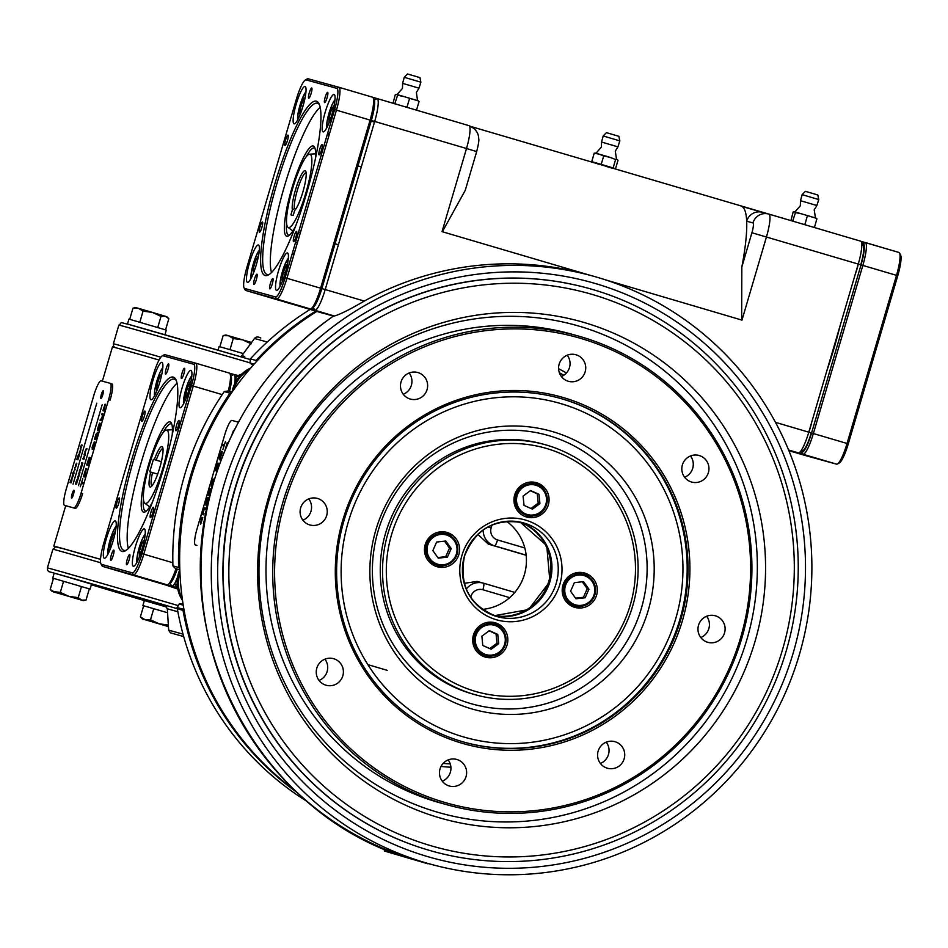 <?xml version="1.0" encoding="UTF-8"?>
<svg xmlns="http://www.w3.org/2000/svg" width="948" height="948" viewBox="0 0 948 948"><rect width="100%" height="100%" fill="white"/><g stroke="black" fill="none" stroke-linecap="round" stroke-linejoin="round"><path stroke-width="1.42" d="M230.008 487.035A298.561 293.56 -74.6 0 1 595.877 283.677A298.561 293.56 -74.6 0 1 793.156 653.136A298.561 293.56 -74.6 0 1 427.287 856.506A298.561 293.56 -74.6 0 1 230.008 487.035M588.222 288.251A292.067 287.185 105.4 0 0 234.986 488.528A292.067 287.185 105.4 0 0 432.94 851.375M799.271 654.95A305.055 299.947 -74.6 0 1 430.487 864.161A305.055 299.947 -74.6 0 1 223.882 485.234A305.055 299.947 -74.6 0 1 592.678 276.01A305.055 299.947 -74.6 0 1 799.271 654.95M316.81 311.43A288.832 283.985 105.4 0 0 191.579 476.619A288.832 283.985 105.4 0 0 294.864 790.359M420.225 861.341C262.655 822.402 162.89 639.402 213.573 482.39C234.76 412.937 274.825 357.42 333.755 315.85L333.791 315.862A305.055 299.947 105.4 0 0 213.62 482.402A305.055 299.947 105.4 0 0 420.225 861.341L430.487 864.161M746.68 221.204A110.335 20.109 106.4 0 1 741.834 266.992L751.918 232.746A9.741 1.778 -73.6 0 0 752.949 222.934L746.68 221.204A110.335 20.109 106.4 0 0 741.289 206.261A110.335 20.109 106.4 0 0 741.229 206.237L762.595 212.364A12.976 12.762 105.4 0 0 762.382 212.305L762.382 212.305A12.976 12.762 105.4 0 0 746.68 221.204M442.349 231.739L589.502 275.133L442.349 231.739L465.267 190.311L476.678 151.562L466.499 148.516A22.716 4.136 -73.6 0 0 468.94 125.634A22.716 4.136 -73.6 0 0 468.928 125.622L377.138 98.556A22.716 4.136 106.4 0 1 377.126 98.545A22.716 4.136 106.4 0 1 374.685 121.439L325.211 289.555A22.716 4.136 106.4 0 1 314.807 310.245L284.021 301.748A22.716 4.136 106.4 0 1 284.009 301.748A22.716 4.136 106.4 0 1 283.701 301.571M752.949 222.934A12.976 12.762 105.4 0 1 768.65 214.035L768.875 214.094A22.716 4.136 106.4 0 1 768.875 214.094A12.976 12.762 105.4 0 0 768.65 214.035L471.476 126.677M611.152 167.879L607.407 166.73M788.677 450.205L798.37 452.871A22.716 4.136 -73.6 0 0 799.211 452.706A22.716 4.136 -73.6 0 0 808.774 432.181L858.26 264.065A22.716 4.136 -73.6 0 0 861.317 241.776A22.716 4.136 -73.6 0 0 860.689 241.183L768.875 214.094A22.716 4.136 106.4 0 1 766.434 236.988L741.976 320.116L605.227 279.779L741.656 320.021L741.834 266.992M334.608 109.624A21.093 3.839 -73.6 0 0 336.86 88.365L306.074 79.881A21.093 3.839 -73.6 0 0 305.303 80.035A21.093 3.839 -73.6 0 0 296.416 99.09L246.942 267.206A21.093 3.839 -73.6 0 0 244.098 287.908A21.093 3.839 -73.6 0 0 244.691 288.465L275.477 296.949A21.093 3.839 -73.6 0 0 285.135 277.74L334.608 109.624L336.433 110.158L286.948 278.262A22.716 4.136 106.4 0 1 276.543 298.964L245.757 290.467A22.716 4.136 106.4 0 1 245.745 290.467L279.423 300.398A22.716 4.136 -73.6 0 0 279.423 300.398A22.716 4.136 -73.6 0 0 279.411 300.398L310.209 308.894A22.716 4.136 -73.6 0 0 311.051 308.728A22.716 4.136 -73.6 0 0 320.614 288.192L370.099 120.088A22.716 4.136 -73.6 0 0 373.156 97.786L374.187 99.753A21.093 3.839 106.4 0 1 371.343 120.455L466.499 148.516L442.041 231.644M372.837 97.371L377.114 98.545L374.33 100.097M305.303 80.035L307.235 78.933A22.716 4.136 106.4 0 1 308.064 78.767L338.851 87.263A22.716 4.136 106.4 0 1 338.863 87.263A22.716 4.136 106.4 0 1 336.433 110.158L371.343 120.455L321.858 288.571L364.281 301.073C350.002 309.439 340.024 314.416 334.371 316.016L333.791 315.862M333.352 316.122L284.009 301.748M441.01 766.458A210.942 207.411 105.4 0 0 450.904 767.216M566.43 372.979A210.942 207.411 105.4 0 0 558.597 368.725M751.918 232.746L860.748 264.812A19.47 3.543 106.4 0 0 863.367 245.71L861.317 241.776M860.689 241.183A22.716 4.136 -73.6 0 0 860.677 241.183L768.887 214.106M811.583 422.666A11.364 2.074 -73.6 0 1 810.374 427.489A11.364 2.074 -73.6 0 1 808.774 432.181L811.263 432.928A19.47 3.543 106.4 0 1 803.063 450.525L799.211 452.706M592.678 276.01L586.978 274.446A305.055 299.947 105.4 0 0 364.281 301.073M493.718 615.501A48.68 47.862 105.4 0 0 548.821 581.243A48.68 47.862 105.4 0 0 519.516 521.945M439.919 532.48A48.68 47.862 -74.6 0 1 440.382 531.852M506.576 521.317A48.68 47.862 -74.6 0 1 524.422 574.512A48.68 47.862 -74.6 0 1 482.283 609.41M585.165 371.853A13.793 13.556 105.4 0 0 575.827 354.718A13.793 13.556 105.4 0 0 559.154 364.174A13.793 13.556 105.4 0 0 568.492 381.309A13.793 13.556 105.4 0 0 585.165 371.853M561.394 376.498A13.793 13.556 105.4 0 0 567.26 355.216M708.393 472.614A13.793 13.556 105.4 0 0 699.055 455.478A13.793 13.556 105.4 0 0 682.382 464.935A13.793 13.556 105.4 0 0 691.72 482.07A13.793 13.556 105.4 0 0 708.393 472.614M684.61 477.259A13.793 13.556 105.4 0 0 690.488 455.976M724.545 632.885A13.793 13.556 105.4 0 0 715.207 615.75A13.793 13.556 105.4 0 0 698.534 625.218A13.793 13.556 105.4 0 0 707.872 642.341A13.793 13.556 105.4 0 0 724.545 632.885M700.773 637.53A13.793 13.556 105.4 0 0 706.639 616.247M624.175 758.791A13.793 13.556 105.4 0 0 614.825 741.656A13.793 13.556 105.4 0 0 598.152 751.112A13.793 13.556 105.4 0 0 607.49 768.247A13.793 13.556 105.4 0 0 624.175 758.791M600.392 763.436A13.793 13.556 105.4 0 0 606.258 742.154M466.061 776.566A13.793 13.556 105.4 0 0 456.711 759.431A13.793 13.556 105.4 0 0 440.038 768.899A13.793 13.556 105.4 0 0 449.388 786.022A13.793 13.556 105.4 0 0 466.061 776.566M442.278 781.211A13.793 13.556 105.4 0 0 448.143 759.929M342.832 675.805A13.793 13.556 105.4 0 0 333.495 658.67A13.793 13.556 105.4 0 0 316.81 668.139A13.793 13.556 105.4 0 0 326.159 685.262A13.793 13.556 105.4 0 0 342.832 675.805M319.049 680.451A13.793 13.556 105.4 0 0 324.915 659.168M326.681 515.534A13.793 13.556 105.4 0 0 317.331 498.399A13.793 13.556 105.4 0 0 300.658 507.855A13.793 13.556 105.4 0 0 309.996 524.991A13.793 13.556 105.4 0 0 326.681 515.534M302.898 520.179A13.793 13.556 105.4 0 0 308.764 498.897M427.062 389.628A13.793 13.556 105.4 0 0 417.713 372.493A13.793 13.556 105.4 0 0 401.04 381.961A13.793 13.556 105.4 0 0 410.377 399.084A13.793 13.556 105.4 0 0 427.062 389.628M403.279 394.273A13.793 13.556 105.4 0 0 409.145 372.991M284.59 503.115A241.776 237.723 105.4 0 0 444.339 802.304A241.776 237.723 105.4 0 0 740.613 637.625A241.776 237.723 105.4 0 0 580.863 338.436A241.776 237.723 105.4 0 0 284.59 503.115M741.857 638.004A243.399 239.323 -74.6 0 1 447.622 804.935A243.399 239.323 -74.6 0 1 282.777 502.594A243.399 239.323 -74.6 0 1 577.024 335.663A243.399 239.323 -74.6 0 1 741.857 638.004M342.749 520.274A180.108 177.098 -74.6 0 1 563.456 397.591A180.108 177.098 -74.6 0 1 682.465 620.478A180.108 177.098 -74.6 0 1 461.747 743.161A180.108 177.098 -74.6 0 1 342.749 520.274M680.652 619.945A178.485 175.499 105.4 0 0 559.77 398.231A178.485 175.499 105.4 0 0 343.994 520.642A178.485 175.499 105.4 0 0 464.876 742.355A178.485 175.499 105.4 0 0 680.652 619.945M285.384 272.609A19.47 3.543 -73.6 0 0 287.469 252.986A19.47 3.543 -73.6 0 0 278.546 270.725A19.47 3.543 -73.6 0 0 276.461 290.337A19.47 3.543 -73.6 0 0 285.384 272.609M332.037 114.115A19.47 3.543 -73.6 0 0 334.123 94.492A19.47 3.543 -73.6 0 0 325.188 112.22A19.47 3.543 -73.6 0 0 323.102 131.843A19.47 3.543 -73.6 0 0 332.037 114.115M303.005 106.105A19.47 3.543 -73.6 0 0 305.09 86.481A19.47 3.543 -73.6 0 0 296.167 104.221A19.47 3.543 -73.6 0 0 294.081 123.844A19.47 3.543 -73.6 0 0 303.005 106.105M256.363 264.599A19.47 3.543 -73.6 0 0 258.449 244.987A19.47 3.543 -73.6 0 0 249.514 262.714A19.47 3.543 -73.6 0 0 247.428 282.338A19.47 3.543 -73.6 0 0 256.363 264.599M274.813 184.007A90.866 16.554 106.4 0 1 318.978 103.64A90.866 16.554 106.4 0 1 306.737 192.811A90.866 16.554 106.4 0 1 268.462 274.932A90.866 16.554 106.4 0 1 274.813 184.007M319.464 104.718A89.242 16.258 -73.6 0 0 317.556 103.261A89.242 16.258 -73.6 0 0 276.626 184.54A89.242 16.258 -73.6 0 0 267.063 274.458A89.242 16.258 -73.6 0 0 269.445 274.28M328.435 137.318A89.242 16.258 -73.6 0 0 328.873 133.55M320.211 107.325A89.242 16.258 -73.6 0 0 284.281 186.803A89.242 16.258 -73.6 0 0 271.495 272.491M295.456 226.489A47.056 8.579 106.4 0 1 288.393 235.922A47.056 8.579 106.4 0 1 291.688 188.842A47.056 8.579 106.4 0 1 314.558 147.224A47.056 8.579 106.4 0 1 315.376 158.98M315.02 148.398A45.433 8.283 -73.6 0 0 314.345 147.995A45.433 8.283 -73.6 0 0 306.074 156.977M272.266 283.973A5.356 0.972 -73.6 0 0 272.834 278.582A5.356 0.972 -73.6 0 0 270.381 283.452A5.356 0.972 -73.6 0 0 269.813 288.856A5.356 0.972 -73.6 0 0 272.266 283.973M261.885 227.39A5.356 0.972 -73.6 0 0 262.466 221.998A5.356 0.972 -73.6 0 0 260.001 226.868A5.356 0.972 -73.6 0 0 259.432 232.26A5.356 0.972 -73.6 0 0 261.885 227.39M311.169 93.366A5.356 0.972 -73.6 0 0 311.738 87.974A5.356 0.972 -73.6 0 0 309.285 92.857A5.356 0.972 -73.6 0 0 308.716 98.248A5.356 0.972 -73.6 0 0 311.169 93.366M321.55 149.962A5.356 0.972 -73.6 0 0 322.119 144.558A5.356 0.972 -73.6 0 0 319.666 149.44A5.356 0.972 -73.6 0 0 319.085 154.832A5.356 0.972 -73.6 0 0 321.55 149.962M287.445 140.553A5.356 0.972 -73.6 0 0 288.014 135.161A5.356 0.972 -73.6 0 0 285.561 140.031A5.356 0.972 -73.6 0 0 284.993 145.435A5.356 0.972 -73.6 0 0 287.445 140.553M327.072 97.751A5.356 0.972 -73.6 0 0 327.641 92.359A5.356 0.972 -73.6 0 0 325.188 97.241A5.356 0.972 -73.6 0 0 324.619 102.633A5.356 0.972 -73.6 0 0 327.072 97.751M295.989 236.799A5.356 0.972 -73.6 0 0 296.558 231.395A5.356 0.972 -73.6 0 0 294.105 236.277A5.356 0.972 -73.6 0 0 293.536 241.669A5.356 0.972 -73.6 0 0 295.989 236.799M256.363 279.589A5.356 0.972 -73.6 0 0 256.932 274.197A5.356 0.972 -73.6 0 0 254.479 279.067A5.356 0.972 -73.6 0 0 253.91 284.471A5.356 0.972 -73.6 0 0 256.363 279.589M279.411 300.398L245.745 290.467A22.716 4.136 106.4 0 1 245.117 289.875L244.098 287.908M373.156 97.786A22.716 4.136 -73.6 0 0 372.528 97.194A22.716 4.136 -73.6 0 0 372.517 97.194L338.874 87.263L336.86 88.365M285.135 277.74L321.858 288.571A21.093 3.839 106.4 0 1 312.97 307.626L311.051 308.728M286.557 223.124A45.433 8.283 -73.6 0 0 288.63 235.151A45.433 8.283 -73.6 0 0 289.424 235.175M293.24 254.692A89.242 16.258 -73.6 0 0 294.864 251.386M896.322 275.987A19.47 3.543 106.4 0 1 895.173 280.217A19.47 3.543 106.4 0 1 893.857 284.388M849.681 434.48A19.47 3.543 106.4 0 1 848.531 438.711A19.47 3.543 106.4 0 1 847.204 442.894M848.282 443.842A21.093 3.839 106.4 0 1 839.395 462.897L837.463 463.999A22.716 4.136 -73.6 0 0 847.038 443.463L848.282 443.842L897.756 275.726L896.512 275.358A22.716 4.136 -73.6 0 0 899.569 253.057A22.716 4.136 -73.6 0 0 898.953 252.464A22.716 4.136 -73.6 0 0 898.941 252.464L865.299 242.534A22.716 4.136 106.4 0 1 865.287 242.534A22.716 4.136 106.4 0 1 862.846 265.428L813.372 433.532A22.716 4.136 106.4 0 1 802.968 454.234L788.724 450.3M805.824 455.656A22.716 4.136 -73.6 0 0 805.836 455.668L836.634 464.165A22.716 4.136 -73.6 0 0 837.463 463.999M899.569 253.057L900.6 255.024A21.093 3.839 106.4 0 1 897.756 275.726M805.836 455.668A22.716 4.136 -73.6 0 0 805.847 455.668L788.866 450.667L805.836 455.668M860.997 241.349L898.953 252.464M800.669 451.888L801.89 452.22A21.093 3.839 -73.6 0 0 811.559 433.011L847.038 443.463L896.512 275.358L861.033 264.895A21.093 3.839 -73.6 0 0 863.284 243.636L862.123 243.316M826.893 370.644A95.736 17.443 -73.6 0 0 834.015 348.319A95.736 17.443 -73.6 0 0 840.118 325.709M811.559 433.011L861.033 264.895M855.428 273.699A11.364 2.074 -73.6 0 0 857.028 268.983A11.364 2.074 -73.6 0 0 858.224 264.172M295.492 189.873A21.093 3.839 106.4 0 1 305.742 171.221A21.093 3.839 106.4 0 1 302.898 191.923A21.093 3.839 106.4 0 1 294.662 210.468L293.181 215.492L290.906 214.864L292.387 209.84A21.093 3.839 106.4 0 1 295.492 189.873M306.121 172.654A19.47 3.543 -73.6 0 0 297.305 190.406A19.47 3.543 -73.6 0 0 294.401 208.643L292.387 209.84M292.482 189.043A38.204 6.956 -73.6 0 0 287.955 227.319A38.204 6.956 -73.6 0 0 305.908 192.752A38.204 6.956 -73.6 0 0 309.522 154.204A38.204 6.956 -73.6 0 0 292.482 189.043M294.401 208.643L295.8 209.058M254.905 269.149L253.246 268.663L253.353 273.332M257.56 260.167L255.901 259.681L253.246 268.663M258.543 255.735L255.901 259.681M286.497 264.563L287.351 264.812L286.497 264.563L283.381 272.112L281.912 280.122L282.765 280.359M285.36 272.692L283.381 272.112M333.234 109.672L331.575 109.186L328.92 118.168L329.027 122.837M330.579 118.654L328.92 118.168M334.217 105.24L331.575 109.186M302.981 106.2L301.002 105.607L299.532 113.618L300.386 113.855M304.118 98.059L304.972 98.296L304.118 98.059L301.002 105.607M384.758 851.126L427.856 863.794L384.758 851.126M407.96 857.976L397.508 854.859L407.972 857.916M414.051 99.552L404.061 96.613M414.869 76.124L419.952 77.641L420.876 82.192L404.263 77.298L407.498 73.98L414.869 76.124M397.615 95.215L403.682 96.495L396.596 94.445L397.615 95.215L394.783 103.759M393.029 103.237L395.316 94.575L396.465 94.409M418.4 100.926L403.682 96.495L418.021 100.761M411.195 98.782L412.688 99.22M416.208 110.075L415.212 109.778M408.339 107.752L407 107.124L409.489 98.687M416.563 109.968L419.04 101.531M407 107.124L405.199 106.828M396.679 104.316L395.138 103.64M811.926 216.914L801.937 213.964M812.744 193.475L817.828 194.992L818.752 199.554L802.138 194.66L805.373 191.33L812.744 193.475M795.49 212.565L801.558 213.857L794.471 211.795L795.49 212.565L792.658 221.109M790.905 220.6L793.192 211.925L794.341 211.76M816.275 218.277L801.558 213.857L815.896 218.111M809.071 216.132L810.564 216.571M814.083 227.437L813.076 227.141M806.215 225.114L804.876 224.475L807.352 216.037M814.439 227.319L816.915 218.881M804.876 224.475L803.075 224.19M794.554 221.678L793.014 221.002M603.201 135.979L606.436 132.649L618.89 136.322L619.814 140.873L603.201 135.979L601.542 142.034L617.918 146.857L615.299 151.17L616.52 159.3M603.686 155.97L609.765 157.273L599.077 154.133L603.686 155.97L601.198 164.407L591.73 161.646L594.206 153.209L599.077 154.133L595.095 153.066M595.557 153.138L594.206 153.209M615.596 159.489L609.765 157.273L615.596 159.489L613.107 167.926L601.198 164.407M617.089 159.465L618.025 160.248L615.536 168.685L613.107 167.926M597.477 163.779L599.598 164.502M608.58 167.038L610.595 167.737M611.602 168.009L613.581 168.412M591.73 161.646L592.63 162.416M593.045 162.535L593.649 162.523M485.874 313.954A257.998 253.673 -74.6 0 1 764.266 541.794A257.998 253.673 -74.6 0 1 537.279 826.229A257.998 253.673 -74.6 0 1 258.899 598.389A257.998 253.673 -74.6 0 1 485.874 313.954M533.38 820.447A253.128 248.886 105.4 0 0 756.077 541.379A253.128 248.886 105.4 0 0 482.935 317.841A253.128 248.886 105.4 0 0 260.25 596.908A253.128 248.886 105.4 0 0 533.38 820.447M573.659 334.751A243.399 239.323 105.4 0 0 481.347 326.799A243.399 239.323 105.4 0 0 266.732 551.416A243.399 239.323 105.4 0 0 444.257 803.975M482.959 284.957A287.208 282.397 105.4 0 0 230.293 601.589A287.208 282.397 105.4 0 0 540.194 855.226A287.208 282.397 105.4 0 0 792.86 538.582A287.208 282.397 105.4 0 0 482.959 284.957M481.62 279.885A292.067 287.185 105.4 0 0 224.261 547.304A292.067 287.185 105.4 0 0 433.082 851.423A292.067 287.185 105.4 0 0 539.827 859.824A292.067 287.185 105.4 0 0 797.185 592.405A292.067 287.185 105.4 0 0 588.364 288.287A292.067 287.185 105.4 0 0 481.62 279.885M203.216 532.598A4.053 0.735 -73.6 0 0 202.469 537.646L202.469 537.646A4.053 0.735 -73.6 0 0 202.647 537.611M234.168 430.309A4.053 0.735 -73.6 0 0 234.085 430.25A4.053 0.735 -73.6 0 0 232.023 434.646M205.645 507.986L205.289 509.195L204.33 508.922L203.026 513.354L203.986 513.615L203.63 514.823L202.765 514.586L204.057 509.218L204.78 507.749L205.645 507.986L204.365 509.313M209.721 489.974L210.077 488.765L211.203 489.073L209.792 493.896L208.927 495.117L209.33 492.924L208.086 495.543L209.721 489.974M216.026 468.561L217.661 463.015L219.035 463.394L216.511 470.966L216.511 469.592L215.682 470.729L216.026 468.561M222.899 449.53L223.929 446.034L222.744 445.714L223.1 444.505L224.285 444.837L225.47 441.531L222.899 449.53M225.399 449.257L227.224 442.657L224.996 450.229M205.752 515.605L203.393 523.604L205.562 516.66M238.422 422.192L232.035 420.426A16.223 2.951 -73.6 0 0 224.605 435.203L197.113 528.605A16.223 2.951 -73.6 0 0 195.383 544.958L196.923 545.408A16.223 2.951 -73.6 0 1 196.911 545.408A16.223 2.951 -73.6 0 0 196.911 545.408L196.923 545.408M220.019 458.595L221.951 452.741L220.967 452.469L219.438 459.733L219.189 457.801L221.453 451.295L222.176 451.497L221.998 453.31L220.019 458.595M211.997 485.234L213.561 480.446L212.779 480.221L211.463 486.395L211.286 484.677L213.229 479.048L213.632 480.849L211.997 485.234M207.778 497.558L208.181 499.335L206.154 505.225L205.763 503.435L207.778 497.558M201.32 518.532L201.675 517.324L202.801 517.632L200.644 524.149L201.32 518.532M213.359 479.084L213.004 480.292M211.582 485.115L211.226 486.324M209.567 491.965L209.212 493.185M206.143 503.909L206.782 504.099M208.287 499.004L207.328 498.731L205.834 503.826L206.617 504.04L208.11 498.944M207.363 499.122L208.406 497.736M205.87 505.154L206.06 503.53M210.847 490.282L209.745 494.038M210.029 490.057L210.385 488.848L211.203 489.073M209.188 493.41L209.638 492.522M209.295 493.718L208.868 494.619M209.235 495.2L209.413 493.79M218.68 464.603L217.175 469.698M217.803 464.366L216.535 469.675L217.803 464.366M215.99 470.824L217.957 463.098L219.024 463.394M216.677 471.014L216.819 469.687L216.168 470.872M223.053 445.797L223.408 444.6L224.475 444.896M203.073 514.669L203.263 513.069M203.334 513.437L203.986 513.615M209.757 493.363L210.681 490.235M200.952 522.929L201.924 518.698L200.952 522.929M220.126 459.448L220.41 458.702M220.931 453.014L222.211 451.521M219.308 459.709L219.498 457.896M220.102 458.619L219.746 459.816M201.213 522.265L201.225 523.012M201.628 518.615L201.971 517.418L202.801 517.644M200.703 524.173L200.893 522.739M387.898 533.629A129.805 127.636 -74.6 0 1 544.827 444.6A129.805 127.636 -74.6 0 1 632.743 605.855A129.805 127.636 -74.6 0 1 475.813 694.884A129.805 127.636 -74.6 0 1 387.898 533.629M630.254 605.108A126.57 124.449 105.4 0 0 546.629 448.487A126.57 124.449 105.4 0 0 391.536 534.696A126.57 124.449 105.4 0 0 475.161 691.317A126.57 124.449 105.4 0 0 630.254 605.108M425.202 544.626A17.846 17.55 105.4 0 0 437.289 566.797A17.846 17.55 105.4 0 0 458.868 554.556A17.846 17.55 105.4 0 0 446.781 532.385A17.846 17.55 105.4 0 0 425.202 544.626M435.606 566.24A17.846 17.55 105.4 0 0 443.901 565.601M473.443 634.982A17.846 17.55 105.4 0 0 485.53 657.154A17.846 17.55 105.4 0 0 507.109 644.913A17.846 17.55 105.4 0 0 495.022 622.741A17.846 17.55 105.4 0 0 473.443 634.982M483.847 656.597A17.846 17.55 105.4 0 0 492.142 655.957M562.922 585.248A17.846 17.55 105.4 0 0 575.009 607.419A17.846 17.55 105.4 0 0 596.588 595.178A17.846 17.55 105.4 0 0 584.501 573.007A17.846 17.55 105.4 0 0 562.922 585.248M573.327 606.862A17.846 17.55 105.4 0 0 581.622 606.222M514.681 494.892A17.846 17.55 105.4 0 0 526.768 517.063A17.846 17.55 105.4 0 0 548.347 504.822A17.846 17.55 105.4 0 0 536.26 482.651A17.846 17.55 105.4 0 0 514.681 494.892M525.085 516.506A17.846 17.55 105.4 0 0 533.38 515.866M541.32 487.059A17.846 17.55 105.4 0 0 534.518 482.259M589.561 577.415A17.846 17.55 105.4 0 0 582.771 572.628M500.082 627.149A17.846 17.55 105.4 0 0 493.292 622.362M451.841 536.793A17.846 17.55 105.4 0 0 445.039 531.994M497.712 426.837A144.416 141.999 -74.6 0 1 653.48 554.438A144.416 141.999 -74.6 0 1 526.353 713.595A144.416 141.999 -74.6 0 1 370.585 585.983A144.416 141.999 -74.6 0 1 497.712 426.837M523.592 708.132A139.546 137.211 105.4 0 0 646.429 554.343A139.546 137.211 105.4 0 0 495.911 431.044A139.546 137.211 105.4 0 0 373.074 584.833A139.546 137.211 105.4 0 0 523.592 708.132M543.69 444.292A129.805 127.636 105.4 0 0 495.176 440.239A129.805 127.636 105.4 0 0 380.681 559.664A129.805 127.636 105.4 0 0 474.675 694.564M494.82 397.84A173.626 170.711 105.4 0 0 341.979 589.182A173.626 170.711 105.4 0 0 529.257 742.592A173.626 170.711 105.4 0 0 682.086 551.25A173.626 170.711 105.4 0 0 494.82 397.84M464.449 742.237A178.485 175.499 105.4 0 0 529.162 747.273A178.485 175.499 105.4 0 0 686.506 584.098A178.485 175.499 105.4 0 0 559.344 398.113M477.282 652.058A16.223 15.95 105.4 0 0 482.544 654.641L485.791 655.542A16.223 15.95 -74.6 0 1 488.504 623.796A16.223 15.95 -74.6 0 1 506.019 641.156A16.223 15.95 -74.6 0 1 485.791 655.542L491.728 656.016C508.78 655.115 511.091 627.825 494.418 624.258L491.171 623.357A16.223 15.95 105.4 0 0 485.329 622.883M489.749 648.598L496.977 643.242L496.053 633.939L489.097 630.835M481.868 636.179L482.793 645.481L491.206 649.25L498.695 643.716L497.759 634.413L489.346 630.645L481.868 636.179M496.053 633.939L497.759 634.413M496.977 643.242L498.695 643.716M429.041 561.702A16.223 15.95 105.4 0 0 434.303 564.285L437.549 565.186C450.217 566.466 456.948 560.671 457.766 547.778C456.723 540.727 452.86 536.094 446.176 533.902A16.223 15.95 -74.6 0 1 457.754 547.766A16.223 15.95 -74.6 0 1 437.549 565.186A16.223 15.95 -74.6 0 1 425.972 551.309A16.223 15.95 -74.6 0 1 446.176 533.902L442.929 533.001A16.223 15.95 105.4 0 0 437.087 532.527M437.81 557.543L445.714 556.666L449.494 548.098L444.541 541.166M445.821 541.024L436.637 542.043L432.857 550.61L438.249 558.159L447.42 557.128L451.212 548.572L445.821 541.024M449.494 548.098L451.212 548.572M445.714 556.666L447.42 557.128M529.731 483.693A16.223 15.95 -74.6 0 1 547.257 501.054A16.223 15.95 -74.6 0 1 527.029 515.451A16.223 15.95 -74.6 0 1 529.731 483.693M530.975 508.495L538.215 503.151L537.279 493.849L530.335 490.732M539.922 503.613L538.997 494.323L530.584 490.554L523.095 496.088L524.031 505.391L532.444 509.159L539.922 503.613L538.215 503.151M537.279 493.849L538.997 494.323M566.762 602.324A16.223 15.95 105.4 0 0 572.023 604.907L575.27 605.808A16.223 15.95 -74.6 0 1 563.693 591.943A16.223 15.95 -74.6 0 1 583.897 574.524A16.223 15.95 -74.6 0 1 595.474 588.388A16.223 15.95 -74.6 0 1 575.27 605.808C587.938 607.099 594.68 601.293 595.498 588.4C594.455 581.349 590.592 576.716 583.897 574.524L580.65 573.623A16.223 15.95 105.4 0 0 574.808 573.149M575.531 598.164L583.435 597.287L587.227 588.72L582.273 581.788M575.969 598.781L585.153 597.761L588.933 589.194L583.541 581.645L574.37 582.664L570.577 591.232L575.969 598.781M583.435 597.287L585.153 597.761M587.227 588.72L588.933 589.194M159.051 360.05A305.055 0.972 -163.6 0 0 117.398 348.165A305.055 0.972 -163.6 0 0 112.457 346.885L102.36 381.167M100.524 559.332A305.055 0.972 -163.6 0 0 58.764 547.411A305.055 0.972 -163.6 0 0 53.811 546.131A305.055 0.972 -163.6 0 0 56.039 546.913M526.152 555.279L488.374 544.14L477.828 534.352M297.317 792.67A288.832 283.985 -74.6 0 1 182.798 609.102L177.098 607.538A288.832 283.985 105.4 0 0 307.425 801.641M182.798 609.102L183.734 608.189M177.098 607.538L179.208 604.018L183.225 605.132M179.208 604.018L182.988 603.603M224.273 391.583A288.832 283.985 105.4 0 0 172.915 565.885L178.615 567.449A288.832 283.985 -74.6 0 1 229.973 393.147L224.273 391.583L227.911 390.943L232.059 392.093M231.395 393.053L229.973 393.147M179.776 568.421L178.615 567.449M172.915 565.885L175.487 568.61L179.824 569.807M310.103 309.451A288.832 283.985 105.4 0 0 250.367 358.865L256.067 360.441A288.832 283.985 -74.6 0 1 315.684 311.098M256.28 361.769L256.067 360.441M250.367 358.865L249.999 363.001L252.974 365.454M254.135 364.139L249.999 363.001M443.131 763.401A207.695 204.223 105.4 0 0 450.253 763.934M563.823 375.218A207.695 204.223 105.4 0 0 559.391 372.801M464.236 583.328L477.105 581.42L483.326 583.139A16.223 15.95 105.4 0 0 466.25 589.135M175.131 582.783A22.716 4.136 106.4 0 1 171.647 586.148L140.861 577.664A22.716 4.136 106.4 0 1 140.849 577.652A22.716 4.136 106.4 0 1 140.541 577.486M229.689 373.275L233.955 374.448A22.716 4.136 106.4 0 1 233.966 374.46A22.716 4.136 106.4 0 1 234.594 383.999M177.809 589.075L166.03 585.082M140.849 577.652L177.371 588.412M229.914 373.548L238.221 375.503M153.019 380.124A19.47 3.543 -73.6 0 0 150.922 399.748A19.47 3.543 -73.6 0 0 159.857 382.008A19.47 3.543 -73.6 0 0 161.942 362.397A19.47 3.543 -73.6 0 0 153.019 380.124M106.366 538.618A19.47 3.543 -73.6 0 0 104.28 558.242A19.47 3.543 -73.6 0 0 113.203 540.514A19.47 3.543 -73.6 0 0 115.3 520.89A19.47 3.543 -73.6 0 0 106.366 538.618M135.398 546.629A19.47 3.543 -73.6 0 0 133.301 566.252A19.47 3.543 -73.6 0 0 142.236 548.513A19.47 3.543 -73.6 0 0 144.321 528.901A19.47 3.543 -73.6 0 0 135.398 546.629M182.04 388.135A19.47 3.543 -73.6 0 0 179.954 407.747A19.47 3.543 -73.6 0 0 188.877 390.019A19.47 3.543 -73.6 0 0 190.975 370.395A19.47 3.543 -73.6 0 0 182.04 388.135M163.589 468.727A90.866 16.554 106.4 0 1 125.302 550.835A90.866 16.554 106.4 0 1 131.665 459.922A90.866 16.554 106.4 0 1 175.83 379.544A90.866 16.554 106.4 0 1 163.589 468.727M176.316 380.622A89.242 16.258 -73.6 0 0 174.408 379.176A89.242 16.258 -73.6 0 0 133.478 460.444A89.242 16.258 -73.6 0 0 123.904 550.373A89.242 16.258 -73.6 0 0 126.297 550.184M177.063 383.241A89.242 16.258 -73.6 0 0 141.133 462.707A89.242 16.258 -73.6 0 0 128.347 548.394M152.308 502.393A47.056 8.579 106.4 0 1 145.245 511.825A47.056 8.579 106.4 0 1 148.54 464.745A47.056 8.579 106.4 0 1 171.41 423.128A47.056 8.579 106.4 0 1 172.216 434.883M143.409 499.027A45.433 8.283 -73.6 0 0 145.482 511.055A45.433 8.283 -73.6 0 0 146.265 511.091M166.137 368.76A5.356 0.972 -73.6 0 0 165.556 374.152A5.356 0.972 -73.6 0 0 168.021 369.282A5.356 0.972 -73.6 0 0 168.59 363.878A5.356 0.972 -73.6 0 0 166.137 368.76M176.518 425.344A5.356 0.972 -73.6 0 0 175.937 430.736A5.356 0.972 -73.6 0 0 178.39 425.865A5.356 0.972 -73.6 0 0 178.971 420.474A5.356 0.972 -73.6 0 0 176.518 425.344M127.233 559.367A5.356 0.972 -73.6 0 0 126.653 564.759A5.356 0.972 -73.6 0 0 129.118 559.877A5.356 0.972 -73.6 0 0 129.686 554.485A5.356 0.972 -73.6 0 0 127.233 559.367M116.853 502.772A5.356 0.972 -73.6 0 0 116.284 508.175A5.356 0.972 -73.6 0 0 118.737 503.293A5.356 0.972 -73.6 0 0 119.306 497.901A5.356 0.972 -73.6 0 0 116.853 502.772M150.957 512.181A5.356 0.972 -73.6 0 0 150.377 517.572A5.356 0.972 -73.6 0 0 152.841 512.702A5.356 0.972 -73.6 0 0 153.41 507.299A5.356 0.972 -73.6 0 0 150.957 512.181M111.331 554.983A5.356 0.972 -73.6 0 0 110.75 560.375A5.356 0.972 -73.6 0 0 113.215 555.492A5.356 0.972 -73.6 0 0 113.784 550.101A5.356 0.972 -73.6 0 0 111.331 554.983M142.413 415.935A5.356 0.972 -73.6 0 0 141.833 421.339A5.356 0.972 -73.6 0 0 144.297 416.456A5.356 0.972 -73.6 0 0 144.866 411.065A5.356 0.972 -73.6 0 0 142.413 415.935M182.04 373.145A5.356 0.972 -73.6 0 0 181.459 378.536A5.356 0.972 -73.6 0 0 183.924 373.666A5.356 0.972 -73.6 0 0 184.493 368.262A5.356 0.972 -73.6 0 0 182.04 373.145M162.155 355.938A21.093 3.839 -73.6 0 0 153.268 374.993L103.782 543.109A21.093 3.839 -73.6 0 0 100.95 563.811A21.093 3.839 -73.6 0 0 101.531 564.368L132.317 572.853A21.093 3.839 -73.6 0 0 141.987 553.644L191.46 385.528A21.093 3.839 -73.6 0 0 193.712 364.269L162.926 355.784A21.093 3.839 -73.6 0 0 162.155 355.938L164.075 354.836A22.716 4.136 106.4 0 1 164.916 354.682L195.703 363.167A22.716 4.136 106.4 0 1 195.715 363.167A22.716 4.136 106.4 0 1 193.274 386.061L143.8 554.177A22.716 4.136 106.4 0 1 133.395 574.867L102.609 566.371A22.716 4.136 106.4 0 1 102.597 566.371L136.275 576.301A22.716 4.136 -73.6 0 0 136.275 576.301A22.716 4.136 -73.6 0 0 136.263 576.301L167.061 584.798A22.716 4.136 -73.6 0 0 167.891 584.632A22.716 4.136 -73.6 0 0 175.996 568.753M228.29 391.05A22.716 4.136 -73.6 0 0 230.008 373.702A22.716 4.136 -73.6 0 0 229.38 373.097A22.716 4.136 -73.6 0 0 229.369 373.097L195.726 363.179M230.008 373.702L231.028 375.657A21.093 3.839 106.4 0 1 229.535 391.394M101.531 564.368L102.609 566.371A22.716 4.136 106.4 0 1 101.969 565.778L100.95 563.811M177.24 569.096A21.093 3.839 106.4 0 1 169.822 583.541L167.891 584.632M171.872 424.301A45.433 8.283 -73.6 0 0 171.185 423.898A45.433 8.283 -73.6 0 0 162.926 432.881M61.821 548.311A301.808 0.96 16.4 0 1 100.524 559.356L61.774 548.288C50.801 546.131 58.089 545.835 52.898 549.248L47.4 567.923A305.055 0.972 16.4 0 1 52.353 569.203A305.055 0.972 16.4 0 1 178.26 605.594M162.973 448.558A19.47 3.543 -73.6 0 0 156.183 460.136L154.346 459.602A21.093 3.839 106.4 0 1 162.001 446.567A21.093 3.839 106.4 0 1 162.594 447.124A21.093 3.839 106.4 0 1 159.726 467.885A21.093 3.839 106.4 0 1 150.862 486.881A21.093 3.839 106.4 0 1 150.08 487.035A21.093 3.839 106.4 0 1 150.685 472.057L152.51 472.59A19.47 3.543 -73.6 0 0 151.953 485.886M157.688 474.119L152.51 472.59M166.824 430.155A38.204 6.956 -73.6 0 0 166.374 430.108A38.204 6.956 -73.6 0 0 149.369 464.828A38.204 6.956 -73.6 0 0 144.807 503.234A38.204 6.956 -73.6 0 0 145.257 503.447A38.204 6.956 -73.6 0 0 162.748 468.656A38.204 6.956 -73.6 0 0 166.824 430.155M161.361 461.688L153.422 459.353L149.76 471.808L150.685 472.057M154.346 459.602L153.422 459.353M156.183 460.136L161.373 461.664M115.182 532.658L114.649 532.018L111.544 538.914L109.743 547.363L110.561 548.335M113.499 539.495L111.544 538.914M110.809 547.683L109.743 547.363M141.11 552.08L139.332 551.558L139.32 557.009M143.658 543.133L142.153 542.694L139.332 551.558M144.333 540.064L142.153 542.694M186.483 397.188L185.417 396.868L186.235 397.84M189.173 389L187.218 388.419L185.417 396.868M190.856 382.163L190.323 381.523L187.218 388.419M158.743 385.575L156.953 385.054L156.941 390.505M161.29 376.64L159.774 376.19L156.953 385.054M161.954 373.559L159.774 376.19M52.709 578.114L54.178 573.137L70.022 577.735L91.541 584.134L90.072 589.111L52.709 578.114L90.072 589.111M142.887 605.535L167.571 612.74L142.887 605.535L144.357 600.558L91.352 584.762A301.808 0.96 -163.6 0 0 144.345 600.582L166.658 607.052M83.294 600.641L86.043 600.013L81.741 600.167L78.234 597.655L68.872 596.351L60.305 592.37L52.164 591.481L83.294 600.641L54.854 592.251L50.197 589.455L53.467 578.327M86.043 600.013L89.313 588.898M78.234 597.655L81.504 586.539M60.305 592.37L63.575 581.254M50.197 589.455L52.164 591.481M168.436 626.545L142.342 618.902L168.448 626.628M168.412 625.076L159.051 623.772L150.483 619.802L153.754 608.675M150.483 619.802L145.032 619.672L140.375 616.875L143.646 605.76M140.375 616.875L142.342 618.902M129.698 319.298L132.969 308.195L135.718 307.555L152.438 312.425L166.86 316.727L168.827 318.753L165.556 329.857M132.969 308.195L138.42 308.325L143.077 311.122L139.806 322.237M143.077 311.122L152.438 312.425L161.006 316.395L157.735 327.51M161.006 316.395L165.308 316.241L168.827 318.753M219.877 346.719L223.147 335.616L225.897 334.988L251.552 342.489M223.147 335.616L228.598 335.746L233.255 338.543L229.985 349.658M233.255 338.543L242.617 339.846L251.184 343.828M164.928 334.751L166.303 330.094L128.94 319.097L127.482 324.074M243.375 353.592L219.118 346.518L218.052 350.168M100.938 398.444A4.053 0.735 -73.6 0 0 102.799 394.759A4.053 0.735 -73.6 0 0 103.237 390.659A4.053 0.735 -73.6 0 0 103.225 390.659A4.053 0.735 -73.6 0 0 101.377 394.356A4.053 0.735 -73.6 0 0 100.938 398.444L100.938 398.444M71.621 498.067A4.053 0.735 -73.6 0 0 73.482 494.382A4.053 0.735 -73.6 0 0 73.908 490.282L73.908 490.282A4.053 0.735 -73.6 0 0 72.06 493.979A4.053 0.735 -73.6 0 0 71.621 498.067L71.621 498.067M85.438 470.232L86.268 468.585L85.901 469.793M86.256 468.585L85.071 475.386L84.254 477.01L83.531 476.82L85.96 468.502L83.744 475.576L84.728 475.837L86.256 468.585M83.827 476.903L84.005 475.102M86.209 469.876L86.742 468.715M84.052 475.659L84.917 475.896M87.062 448.748L86.671 449.518L86.908 448.7M84.917 451.663L85.64 450.3L84.799 453.18L85.948 450.395M85.107 453.263L85.225 451.746M79.513 472.732L79.727 473.68L78.874 473.443L79.62 470.99L79.964 472.862M77.321 480.695L77.937 479.664M76.48 481.963L76.255 483.361M77.298 479.949L76.989 480.683M75.923 483.978L76.006 483.255M76.539 483.397L76.006 484.274M77.677 480.565L77.321 481.205M76.61 483.918L77.369 480.47L75.698 484.179L76.03 481.868L77.072 479.593L76.124 483.077L77.629 479.57L76.35 483.646M80.473 450.43L79.822 452.634M79.869 452.978L80.734 450.051M79.596 453.784L80.853 449.518M79.786 451.497L80.734 449.53M76.421 464.212L75.769 466.416M75.816 466.748L76.681 463.833M75.544 467.565L76.788 463.299M75.425 465.184L76.527 463.216L75.508 466.665L76.67 463.288L75.236 467.471L75.733 465.278M72.96 475.576L73.008 476.607L72.155 476.37L72.901 473.917L73.245 475.789M72.451 476.453L72.937 474.77M66.064 505.817L64.535 505.367L66.076 505.829A16.223 2.951 -73.6 0 0 66.064 505.817A16.223 2.951 -73.6 0 0 66.076 505.829L75.188 508.341A16.223 2.951 -73.6 0 0 82.618 493.564L81.09 493.114L108.582 399.712A16.223 2.951 -73.6 0 0 110.323 383.359A16.223 2.951 -73.6 0 0 110.312 383.359L101.187 380.847A16.223 2.951 -73.6 0 0 93.757 395.624L66.265 489.026A16.223 2.951 -73.6 0 0 64.535 505.367L73.66 507.891A16.223 2.951 -73.6 0 0 81.09 493.114M108.582 399.712L110.11 400.163A16.223 2.951 -73.6 0 0 111.852 383.81A16.223 2.951 -73.6 0 0 111.84 383.81L111.852 383.81M78.234 457.055L77.866 458.796M78.364 457.09L78.589 455.632M77.997 458.832L77.949 459.804L76.776 459.472L77.594 456.699L78.542 454.637L78.364 456.426L79.561 454.353L78.222 458.891M78.874 456.035L79.265 455.36M77.084 459.555L78.85 454.732L78.672 456.521M78.305 455.55L78.637 454.886M100.061 420.331L100.417 419.123L101.365 419.395L102.668 414.963L101.72 414.703L102.076 413.494L102.929 413.731L101.637 419.099L100.915 420.568L100.061 420.331M95.973 438.343L95.618 439.552L94.492 439.244L95.914 434.421L96.767 433.2L96.364 435.393L97.62 432.774L95.843 438.32M89.681 459.756L88.046 465.302L86.671 464.923L89.195 457.351L89.195 458.725L90.013 457.588L89.681 459.756M82.796 478.787L81.777 482.271L82.95 482.603L82.595 483.812L81.421 483.48L80.236 486.786L82.796 478.787M78.483 485.66L102.183 404.678L78.483 485.66M73.067 484.167L96.767 403.184L73.067 484.167M86.351 448.546L85.96 449.328L86.351 448.546M84.242 458.334L83.969 459.247L82.796 458.915L84.858 455.147L83.981 454.898L84.254 453.997L85.415 454.317L83.673 458.192M82.109 465.551L80.876 468.94L81.481 465.741L80.509 468.75L80.876 466.558L81.587 464.828L82.358 464.733L82.109 465.551M79.81 469.616L79.419 470.398L79.81 469.616M78.731 476.595L77.783 478.728L77.973 476.441L79.028 474.462L78.731 476.595M82.275 445.122L81.883 445.892L82.275 445.122M81.54 447.634L80.248 448.866L80.722 446.081L81.125 447.515M75.093 469.521L73.446 471.95L74.75 470.042L74.679 467.767L75.093 469.521M73.091 472.554L72.7 473.336L73.091 472.554M71.847 480.553L71.171 482.84L69.998 482.52L72.119 477.436L71.847 480.553M74.11 472.839L73.873 473.656L73.02 473.419L73.257 472.602L74.11 472.839M80.722 449.506L79.288 453.701L79.478 451.414M81.564 444.92L81.172 445.702L81.564 444.92M80.829 469.9L80.592 470.718L79.739 470.492L79.976 469.663L80.829 469.9M82.867 463.015L82.618 463.833L81.445 463.513L81.694 462.695L82.867 463.015M93.71 443.083L92.134 447.871L92.928 448.084L94.231 441.922L94.421 443.64L92.477 449.269L92.075 447.468L93.71 443.083M97.917 430.759L97.514 428.97L99.54 423.092L99.943 424.882L97.917 430.759M104.387 409.785L104.031 410.994L102.894 410.674L105.062 404.168L104.244 409.749M97.893 429.456L98.545 429.634M100.038 424.538L99.09 424.266L97.585 429.361L98.367 429.586L99.872 424.491M99.113 424.657L100.168 423.27M97.632 430.688L97.822 429.065M96.637 434.48L95.677 438.26M96.376 435.879L96.672 434.48M97.075 433.295L96.815 434.99M94.8 439.327L96.838 433.224M89.479 459.709L87.761 463.916L89.479 459.709M87.868 463.951L89.148 459.626M89.787 459.804L89.776 458.82L89.337 459.685M89.645 457.481L89.503 458.82L90.143 457.623M86.979 465.006L89.491 457.446M82.085 482.366L82.95 482.603M81.528 483.516L81.883 482.307M84.289 454.981L84.55 454.092L85.415 454.329M83.388 458.062L85.142 455.265M83.104 458.998L83.377 458.097M81.753 463.596L82.002 462.778L82.855 463.015M79.976 469.675L79.881 470.528M100.37 420.414L100.713 419.217L101.543 419.443M102.028 414.786L102.977 413.755M78.968 475.458L78.317 477.662M78.364 478.005L79.217 475.09M78.092 478.811L79.336 474.545M80.983 447.48L80.983 446.781L80.912 447.468M80.651 448.274L80.805 446.899M92.181 449.198L92.383 447.563M94.184 443.214L94.646 442.041M94.516 443.309L93.639 445.679M92.442 447.954L93.094 448.143M70.401 481.655L71.301 481.904L71.858 478.337L70.401 481.655M81.338 468.182L81.623 467.293M105.169 405.507L104.079 409.702M103.202 410.768L105.358 404.263M232.035 392.081A32.457 31.912 -74.6 0 1 250.722 368.025M233.789 389.628A32.457 31.912 -74.6 0 1 249.395 369.578M234.76 383.644L236.455 376.202L239.062 376.925M236.455 376.202L241.622 374.164M182.537 600.534A32.457 31.912 -74.6 0 1 179.741 569.784M182.253 598.472A32.457 31.912 -74.6 0 1 179.93 572.639M177.821 589.123L174.61 584.063L177.24 584.786M174.61 584.063L177.655 576.882M313.29 307.413L314.807 310.245L334.371 316.016M323.778 313.48L283.962 301.654M798.37 452.871L788.594 449.992M808.774 432.181L775.476 422.358M374.484 122.126L371.142 121.131M308.064 78.767L306.074 79.881M245.757 290.467L244.691 288.465M310.209 308.894L276.543 298.964L275.477 296.949M801.89 452.22L802.968 454.234L836.634 464.165M863.284 243.636L865.275 242.534M259.314 250.367A15.251 2.785 -73.6 0 0 253.329 263.781A15.251 2.785 -73.6 0 0 251.078 278.285M288.346 258.377A15.251 2.785 -73.6 0 0 282.35 271.827A15.251 2.785 -73.6 0 0 280.11 286.284M334.988 99.872A15.251 2.785 -73.6 0 0 329.003 113.286A15.251 2.785 -73.6 0 0 326.752 127.79M305.967 91.873A15.251 2.785 -73.6 0 0 299.971 105.323A15.251 2.785 -73.6 0 0 297.731 119.792M397.034 94.575L402.473 88.401L402.604 83.365L412.297 86.185L418.98 88.188L416.362 92.489L417.582 100.618M794.91 211.925L800.349 205.763L800.479 200.715L810.173 203.536L816.856 205.538L814.225 209.84L815.458 217.981M461.925 555.457A51.927 51.05 -74.6 0 1 525.559 520.085A51.927 51.05 -74.6 0 1 559.865 584.347A51.927 51.05 -74.6 0 1 496.231 619.708A51.927 51.05 -74.6 0 1 461.925 555.457M556.239 583.281A48.68 47.862 105.4 0 0 523.26 522.822A48.68 47.862 105.4 0 0 464.413 556.203A48.68 47.862 105.4 0 0 497.38 616.674A48.68 47.862 105.4 0 0 556.239 583.281M549.959 581.551A48.68 47.862 -74.6 0 1 494.275 615.702L528.534 609.564L549.911 581.539L546.747 545.633L520.096 522.064A48.68 47.862 -74.6 0 1 549.959 581.551M488.765 624.803A15.251 15.002 105.4 0 0 475.339 641.618A15.251 15.002 105.4 0 0 491.787 655.092A15.251 15.002 105.4 0 0 505.213 638.277A15.251 15.002 105.4 0 0 488.765 624.803M456.972 547.92A15.251 15.002 105.4 0 0 440.524 534.447A15.251 15.002 105.4 0 0 427.098 551.25A15.251 15.002 105.4 0 0 443.546 564.735A15.251 15.002 105.4 0 0 456.972 547.92M533.025 515.001A15.251 15.002 105.4 0 0 546.451 498.186A15.251 15.002 105.4 0 0 530.003 484.712A15.251 15.002 105.4 0 0 516.577 501.516A15.251 15.002 105.4 0 0 533.025 515.001M564.818 591.884A15.251 15.002 105.4 0 0 581.266 605.357A15.251 15.002 105.4 0 0 594.692 588.542A15.251 15.002 105.4 0 0 578.244 575.069A15.251 15.002 105.4 0 0 564.818 591.884M483.587 583.21A16.223 15.95 105.4 0 0 483.326 583.139L514.788 592.417L483.599 583.21A6.494 1.185 106.4 0 1 483.599 583.21A6.494 1.185 106.4 0 1 482.899 589.751L509.657 597.643M469.829 596.055L470.966 596.387A9.741 9.575 -74.6 0 1 482.899 589.751M470.682 597.37L470.966 596.387M524.801 547.98L497.558 539.945A6.494 1.185 106.4 0 1 494.583 545.858L526.14 555.161M497.558 539.945A9.741 9.575 -74.6 0 1 491.123 527.894L487.971 526.97M483.196 529.944A16.223 15.95 105.4 0 0 494.583 545.858L488.374 544.14M491.123 527.894L491.976 525.014M170.142 583.316L171.647 586.148L176.909 587.701M233.978 374.46L237.924 375.621L233.966 374.46L231.17 376.001M140.814 577.557L171.339 586.646M167.061 584.798L133.395 574.867L132.317 572.853M172.844 562.745L141.987 553.644M229.38 373.097L195.715 363.167L193.712 364.269M222.223 394.605L191.46 385.528M162.926 355.784L164.916 354.682M183.699 636.582L170.403 632.826L168.673 630.147L183.023 634.141M177.857 611.733L167.322 608.829L165.379 606.068M184.173 610.713A301.808 0.96 -163.6 0 0 54.498 573.22L48.798 571.608L47.625 570.329L47.4 567.923M100.618 562.745A305.055 0.972 -163.6 0 0 57.852 550.515A305.055 0.972 -163.6 0 0 52.898 549.248M387.27 670.355A301.808 0.96 -163.6 0 0 367.871 664.631M260.759 337.998L260.712 337.986C257.974 336.516 255.913 336.694 254.502 338.483L241.835 355.678L244.726 356.424M267.253 342.015L254.502 338.483M127.79 324.157A301.808 0.96 16.4 0 1 250.308 359.565L127.743 324.145C117.339 322.012 123.761 321.704 118.867 325.093A305.055 0.972 -163.6 0 1 123.821 326.373A305.055 0.972 -163.6 0 1 250.011 362.847M114.744 347.442L113.594 346.174L113.369 343.78A305.055 0.972 16.4 0 1 118.322 345.048A305.055 0.972 16.4 0 1 160.84 357.195M116.166 526.282A15.251 2.785 -73.6 0 0 110.952 537.22A15.251 2.785 -73.6 0 0 107.799 551.7A15.251 2.785 -73.6 0 0 107.93 554.189M145.186 534.281A15.251 2.785 -73.6 0 0 142.33 539.057A15.251 2.785 -73.6 0 0 136.962 562.2M191.84 375.787A15.251 2.785 -73.6 0 0 186.626 386.725A15.251 2.785 -73.6 0 0 183.474 401.205A15.251 2.785 -73.6 0 0 183.604 403.694M162.819 367.777A15.251 2.785 -73.6 0 0 159.951 372.564A15.251 2.785 -73.6 0 0 154.583 395.695M73.66 507.891L75.188 508.341M377.126 98.545L468.94 125.634C475.386 128.49 478.645 132.862 478.704 138.74C479.214 139.877 478.539 144.143 476.678 151.562M447.622 804.935L440.891 803.075M577.024 335.663L570.293 333.803M293.833 254.87L292.02 254.337M325.97 145.696L324.157 145.162M300.409 232.533L298.596 231.999M372.528 97.194L338.863 87.263M297.388 242.807L295.575 242.273M322.948 155.97L321.135 155.436M329.489 133.727L327.676 133.194M287.955 227.319L292.837 230.968M335.047 243.766L338.389 244.75M357.953 165.936L361.295 166.919M309.522 154.204L315.601 153.789M259.337 250.165L255.818 256.588L253.294 263.84L251.149 273.451L250.983 278.463M288.358 258.176L284.862 264.539L282.326 271.827L280.525 279.245L280.016 286.462M326.657 127.968L327.179 120.716L328.992 113.274L332.381 104.043L335.011 99.682M297.636 119.958L298.158 112.717L299.947 105.323L302.483 98.047L305.979 91.672M384.272 850.972L384.817 849.112M418.98 88.188L420.876 82.192M402.604 83.365L404.263 77.298M816.856 205.538L818.752 199.554M800.479 200.715L802.138 194.66M601.542 142.034L601.411 147.082L595.972 153.256M617.918 146.857L619.814 140.873M544.827 444.6L542.552 443.972M497.38 616.674C469.829 605.962 458.856 585.817 464.473 556.215C475.327 528.996 494.927 517.857 523.26 522.822M475.813 694.884L473.538 694.256M535.656 484.167C552.329 487.734 550.006 515.013 532.966 515.913L527.029 515.451M65.708 505.722L53.811 546.131M136.263 576.301L102.597 566.371M168.673 630.147L167.322 608.829M241.835 355.678L240.543 356.721M113.369 343.78L118.867 325.093M144.807 503.234L149.689 506.884M166.374 430.108L172.453 429.693M116.177 526.081L112.682 532.444L110.169 539.685L107.835 554.367M136.868 562.377L137.377 555.125L139.19 547.671L142.366 538.938L145.21 534.08M183.509 403.872L185.844 389.19L188.356 381.949L191.852 375.586M162.831 367.575L159.987 372.434L156.811 381.179L154.654 390.766L154.488 395.873"/></g></svg>
